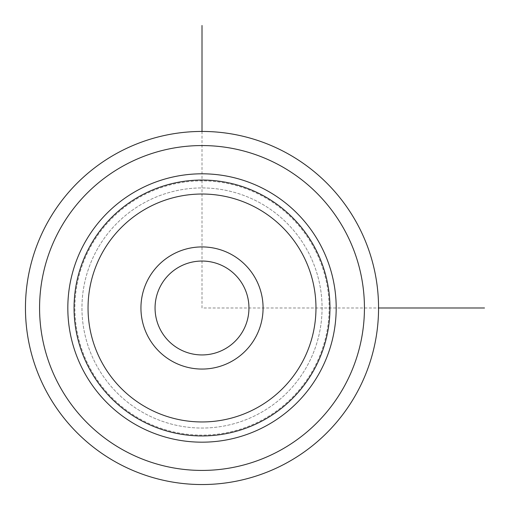 <?xml version="1.0" encoding="UTF-8"?>
<svg xmlns="http://www.w3.org/2000/svg" width="510" height="510" viewBox="0 0 510 510"><rect width="100%" height="100%" fill="white"/><g stroke="black" fill="none" stroke-linecap="round" stroke-linejoin="round"><path stroke-width="0.38" stroke-dasharray="2.55 1.91" d="M243.206 285.485A46.945 46.945 0 0 0 179.501 266.794A46.945 46.945 0 0 0 160.809 330.499A46.945 46.945 0 0 0 224.515 349.191A46.945 46.945 0 0 0 243.206 285.485A46.945 46.945 0 0 0 179.501 266.794A46.945 46.945 0 0 0 160.809 330.499A46.945 46.945 0 0 0 224.515 349.191A46.945 46.945 0 0 0 243.206 285.485M96.645 250.435A120.06 120.06 0 0 1 259.565 202.629A120.06 120.06 0 0 1 307.371 365.549A120.06 120.06 0 0 1 144.451 413.355A120.06 120.06 0 0 1 96.645 250.435A120.06 120.06 0 0 1 259.565 202.629A120.06 120.06 0 0 1 307.371 365.549A120.06 120.06 0 0 1 144.451 413.355A120.06 120.06 0 0 1 96.645 250.435A120.06 120.06 0 0 1 259.565 202.629A120.06 120.06 0 0 1 307.371 365.549A120.06 120.06 0 0 1 144.451 413.355A120.06 120.06 0 0 1 96.645 250.435M148.416 337.269A61.066 61.066 0 0 1 172.731 254.401A61.066 61.066 0 0 1 255.599 278.715A61.066 61.066 0 0 1 231.285 361.584A61.066 61.066 0 0 1 148.416 337.269M319.764 372.325A134.181 134.181 0 0 0 266.341 190.236A134.181 134.181 0 0 0 84.252 243.659A134.181 134.181 0 0 0 137.674 425.748A134.181 134.181 0 0 0 319.764 372.325A134.181 134.181 0 0 1 137.674 425.748A134.181 134.181 0 0 1 84.252 243.659A134.181 134.181 0 0 1 266.341 190.236A134.181 134.181 0 0 1 319.764 372.325A134.181 134.181 0 0 0 266.341 190.236A134.181 134.181 0 0 0 84.252 243.659A134.181 134.181 0 0 0 137.674 425.748A134.181 134.181 0 0 0 319.764 372.325M90.448 247.044A127.124 127.124 0 0 1 262.956 196.433A127.124 127.124 0 0 1 313.567 368.934A127.124 127.124 0 0 1 141.066 419.551A127.124 127.124 0 0 1 90.448 247.044A127.124 127.124 0 0 1 262.956 196.433A127.124 127.124 0 0 1 313.567 368.934A127.124 127.124 0 0 1 141.066 419.551A127.124 127.124 0 0 1 90.448 247.044M356.949 392.636A176.556 176.556 0 0 1 117.364 462.933A176.556 176.556 0 0 1 47.067 223.348A176.556 176.556 0 0 1 286.652 153.051A176.556 176.556 0 0 1 356.949 392.636M243.206 330.499A46.945 46.945 0 0 1 179.501 349.191A46.945 46.945 0 0 1 160.809 285.485A46.945 46.945 0 0 1 224.515 266.794A46.945 46.945 0 0 1 243.206 330.499M202.011 131.433L202.011 307.989L378.567 307.989M344.556 385.866A162.435 162.435 0 0 1 124.134 450.54A162.435 162.435 0 0 1 59.46 230.118A162.435 162.435 0 0 1 279.882 165.444A162.435 162.435 0 0 1 344.556 385.866"/><path stroke-width="0.76" d="M356.949 392.636A176.556 176.556 0 0 1 117.364 462.933A176.556 176.556 0 0 1 47.067 223.348A176.556 176.556 0 0 1 286.652 153.051A176.556 176.556 0 0 1 356.949 392.636A176.556 176.556 0 0 1 117.364 462.933A176.556 176.556 0 0 1 47.067 223.348A176.556 176.556 0 0 1 286.652 153.051A176.556 176.556 0 0 1 356.949 392.636M84.252 243.659A134.181 134.181 0 0 1 266.341 190.236A134.181 134.181 0 0 1 319.764 372.325A134.181 134.181 0 0 1 137.674 425.748A134.181 134.181 0 0 1 84.252 243.659M148.416 278.715A61.066 61.066 0 0 1 231.285 254.401A61.066 61.066 0 0 1 255.599 337.269A61.066 61.066 0 0 1 172.731 361.584A61.066 61.066 0 0 1 148.416 278.715M160.809 285.485A46.945 46.945 0 0 0 179.501 349.191A46.945 46.945 0 0 0 243.206 330.499A46.945 46.945 0 0 0 224.515 266.794A46.945 46.945 0 0 0 160.809 285.485M378.567 307.989L484.5 307.989M202.011 131.433L202.011 25.5M344.556 385.866A162.435 162.435 0 0 1 124.134 450.54A162.435 162.435 0 0 1 59.46 230.118A162.435 162.435 0 0 1 279.882 165.444A162.435 162.435 0 0 1 344.556 385.866M89.722 246.649A127.953 127.953 0 0 1 263.351 195.706A127.953 127.953 0 0 1 314.294 369.336A127.953 127.953 0 0 1 140.664 420.278A127.953 127.953 0 0 1 89.722 246.649M101.994 253.355A113.966 113.966 0 0 1 256.645 207.978A113.966 113.966 0 0 1 302.022 362.629A113.966 113.966 0 0 1 147.371 408.006A113.966 113.966 0 0 1 101.994 253.355"/></g></svg>

